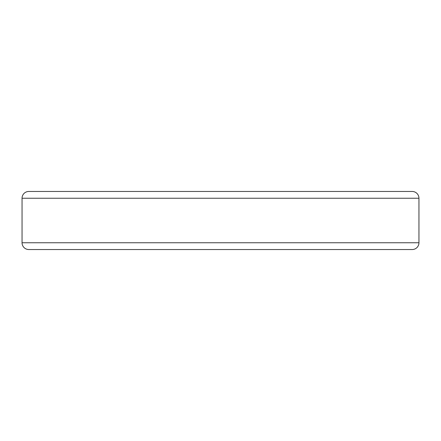 <?xml version="1.0" encoding="UTF-8"?>
<svg xmlns="http://www.w3.org/2000/svg" width="441" height="441" viewBox="0 0 441 441"><rect width="100%" height="100%" fill="white"/><g stroke="black" fill="none" stroke-linecap="round" stroke-linejoin="round"><path stroke-width="0.66" d="M28.825 249.54L412.175 249.54A6.775 6.775 0 0 0 418.95 242.765L22.05 242.765A6.775 6.775 0 0 0 28.825 249.54A6.775 6.775 0 0 1 22.05 242.765L418.95 242.765L418.95 198.235L22.05 198.235L22.05 242.765L22.05 198.235L418.95 198.235A6.775 6.775 0 0 0 412.175 191.46L28.825 191.46A6.775 6.775 0 0 0 22.05 198.235A6.775 6.775 0 0 1 28.825 191.46M29.751 191.46L408.493 191.46M411.249 191.46L412.175 191.46L411.249 191.46M412.175 191.46A6.775 6.775 0 0 1 418.95 198.235L418.95 242.765A6.775 6.775 0 0 1 412.175 249.54M411.249 249.54L32.507 249.54"/></g></svg>
